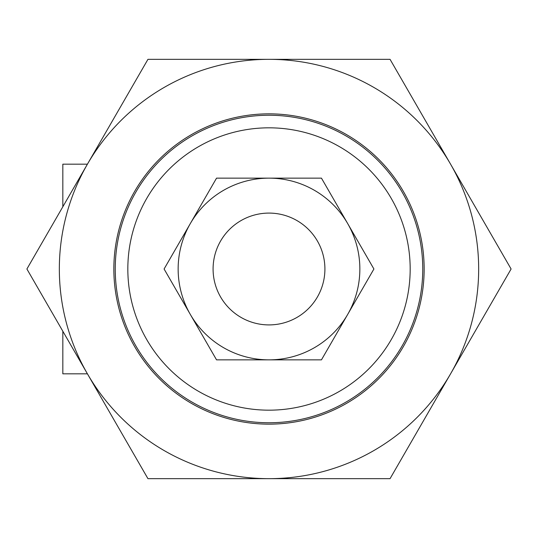 <?xml version="1.0" encoding="UTF-8"?>
<svg xmlns="http://www.w3.org/2000/svg" width="538" height="538" viewBox="0 0 538 538"><rect width="100%" height="100%" fill="white"/><g stroke="black" fill="none" stroke-linecap="round" stroke-linejoin="round"><path stroke-width="0.81" d="M115.246 269A153.754 153.754 0 0 0 345.88 402.155A153.754 153.754 0 0 0 345.88 135.845A153.754 153.754 0 0 0 115.246 269M127.829 269A141.171 141.171 0 0 1 339.586 146.739A141.171 141.171 0 0 1 339.586 391.26A141.171 141.171 0 0 1 127.829 269M62.832 206.767L62.832 164.171L87.425 164.171A209.665 209.665 0 0 0 269 478.665A209.665 209.665 0 0 0 450.575 164.171A209.665 209.665 0 0 0 269 59.335L390.05 59.335L511.1 269L390.05 478.665L147.95 478.665L87.425 373.829L62.832 373.829L62.832 331.233M213.088 269A55.912 55.912 0 0 0 296.956 317.42A55.912 55.912 0 0 0 296.956 220.58A55.912 55.912 0 0 0 213.088 269M87.425 373.829L26.9 269L147.95 59.335L269 59.335A209.665 209.665 0 0 0 87.425 164.171M403.365 346.573A155.152 155.152 0 0 1 134.635 346.573A155.152 155.152 0 0 1 269 113.848A155.152 155.152 0 0 1 403.365 346.573M373.91 269L347.683 314.427A90.855 90.855 0 0 0 347.683 223.573L373.91 269M321.455 359.855L269 359.855A90.855 90.855 0 0 0 347.683 314.427L321.455 359.855M269 359.855L216.545 359.855L190.317 314.427A90.855 90.855 0 0 0 269 359.855M190.317 314.427L164.09 269L190.317 223.573A90.855 90.855 0 0 0 190.317 314.427M190.317 223.573L216.545 178.145L269 178.145A90.855 90.855 0 0 0 190.317 223.573M269 178.145L321.455 178.145L347.683 223.573A90.855 90.855 0 0 0 269 178.145"/></g></svg>
